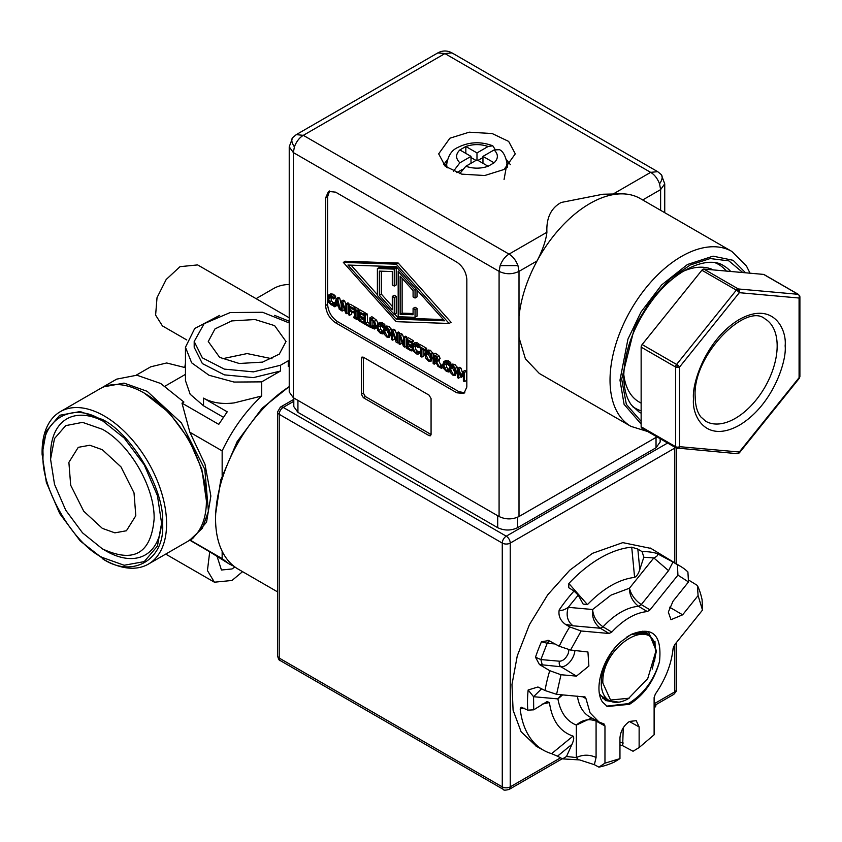 <?xml version="1.0" encoding="UTF-8"?>
<svg xmlns="http://www.w3.org/2000/svg" width="842" height="842" viewBox="0 0 842 842"><rect width="100%" height="100%" fill="white"/><g stroke="black" fill="none" stroke-linecap="round" stroke-linejoin="round"><path stroke-width="1.26" d="M294.405 146.834C296.426 141.53 299.394 137.699 303.309 135.341L296.268 134.636L292.658 137.614L289.227 146.834L293.353 152.581L294.405 146.834A14.082 6.641 40.9 0 1 291.806 140.193A14.082 6.641 -139.1 0 1 292.658 137.614M519.009 316.266L519.009 337.547L525.419 358.839L539.322 373.48L630.942 426.368A100.977 58.298 -60 0 1 610.029 380.142A100.977 58.298 -60 0 1 681.431 256.473A100.977 58.298 -60 0 1 731.919 251.474L640.299 198.575A100.977 58.298 120 0 0 620.828 193.86A100.977 58.298 120 0 0 589.81 203.585A100.977 58.298 120 0 0 537.038 260.957C527.05 279.555 521.04 297.994 519.009 316.266L519.009 271.366L517.956 265.619C515.914 260.325 512.946 256.484 509.042 254.116L303.309 135.341L444.913 53.583L437.872 52.888C442.566 50.362 447.26 50.362 451.954 52.878L444.913 53.583L650.656 172.357L657.697 171.663L451.954 52.878M613.144 194.018L650.656 172.357C654.487 174.631 657.455 178.462 659.56 183.861L660.612 189.608L660.612 210.311M620.828 193.86L602.914 194.228L561.193 202.469C551.005 208.016 546.247 217.952 546.9 232.266L509.042 254.116C505.211 256.389 502.242 260.22 500.137 265.619L499.085 271.366L499.085 516.525C505.726 519.672 512.368 519.672 519.009 516.525L656.96 436.882M672.979 562.046L677.421 564.729L677.926 575.128L650.013 609.85L647.309 611.576C635.468 612.65 623.617 619.491 611.776 632.089L603.04 626.848C596.725 622.291 593.252 616.502 592.6 609.503C591.747 617.249 594.326 623.501 600.335 628.237L573.044 625.806C567.434 621.501 565.835 615.334 568.245 607.324L578.222 595.115L574.023 591.021L568.729 587.695L568.855 583.485A114.165 65.908 -60 0 1 600.293 557.983A114.165 65.908 -60 0 1 631.721 547.184L637.836 549.089L642.141 551.689A113.975 65.802 -60 0 1 656.949 553.478L672.979 562.046L668.559 570.655L641.267 604.609C634.963 600.041 631.016 594.578 629.437 588.232C629.521 595.568 632.563 601.598 638.573 606.335A62.182 35.901 120 0 0 620.807 612.26A62.182 35.901 120 0 0 603.04 626.848L600.335 628.237L609.071 633.489L581.159 630.995L570.581 650.035L559.235 646.246L548.763 640.562L541.49 641.741L547.205 643.256L549.416 640.92M641.141 421.358L626.343 404.349L621.68 379.174L634.773 326.517L650.961 299.731L670.495 278.534L690.303 264.946L710.174 258.557L728.856 260.862L742.802 272.555M506.684 167.821A30.28 17.482 180 0 0 507.263 164.432C505.684 156.191 503.106 151.276 499.517 149.687L494.096 149.95L482.961 156.38L494.096 162.811L488.118 166.263L476.982 159.833L465.837 166.263L459.795 173.61M453.417 171.284L459.869 162.811L471.004 156.38L459.869 149.95L465.837 146.497L476.982 152.928L488.118 146.497L492.791 145.792L495.128 149.434M102.345 528.376L83.716 511.199L70.686 485.234L68.886 462.353L78.264 447.334L89.81 445.239L102.345 449.723L120.985 466.889L134.015 492.854L135.804 515.736L126.426 530.755L114.88 532.849L102.345 528.376M102.345 548.837L82.527 532.849L65.729 510.189L54.509 484.308L50.562 459.153L54.509 438.545L65.729 425.62L82.527 422.358L102.345 429.252C130.015 444.408 154.844 487.402 154.128 518.946C151.065 553.489 133.804 563.456 102.345 548.837L106.081 550.994A78.516 45.331 -120 0 0 161.569 521.04M102.345 557.467C72.907 543.416 40.542 487.36 43.1 454.838C40.542 419.369 72.907 400.676 102.345 420.632L124.163 438.019L144.245 464.858L157.443 495.664L161.601 523.25L157.443 546.037L144.245 561.614L124.163 565.256L102.345 557.467M104.25 421.758A78.516 45.331 -120 0 0 50.562 454.838L50.562 459.153M104.334 559.762A88.021 50.815 -120 0 0 104.345 559.762L102.345 558.614C132.278 578.896 165.19 559.898 162.601 523.829C165.19 490.76 132.289 433.767 102.345 419.474L80.169 411.559L59.75 415.253L46.331 431.093L42.1 454.259L46.331 482.308L59.75 513.641L80.169 540.922L104.345 559.762A88.021 50.815 -120 0 0 148.35 564.119A88.021 50.815 -120 0 0 161.843 493.591A88.021 50.815 -120 0 0 104.345 416.032A88.021 50.815 -120 0 0 60.329 411.664A88.021 50.815 -120 0 0 42.1 451.965L42.1 454.259M148.35 564.119L188.187 541.122A88.021 50.815 -120 0 0 206.416 500.832A88.021 50.815 -120 0 0 144.171 393.025A88.021 50.815 -120 0 0 100.166 388.667L60.329 411.664M206.416 500.832L201.827 469.257L188.766 439.156L169.221 412.791L144.171 393.025M289.227 317.792L197.628 264.914L180.02 266.661L166.19 279.491L157.022 297.679L155.612 315.108L162.422 325.896L186.777 339.957M242.559 571.665L232.003 580.464L214.405 582.201L207.437 570.539L209.711 551.805L229.392 564.066L222.151 558.593L189.871 539.964M189.461 540.006L209.711 551.805M234.897 566.971L232.003 568.96L221.446 570.013L217.31 557.088M189.65 540.227L202.343 528.271L208.406 511.305L204.806 469.352L181.377 422.894L147.161 391.309L124.037 383.099L103.156 386.941L101.682 387.857M280.533 370.996L280.533 365.239L253.431 371.869L224.382 369.122L202.375 357.839L194.186 341.515L194.186 347.262L202.375 363.586L224.382 374.869L253.431 377.616L280.533 370.996L261.683 381.868L261.683 396.014L234.223 402.897C222.183 404.402 211.952 402.813 203.522 398.129L227.224 411.812L218.762 424.368L181.998 403.139L183.893 402.044L160.706 383.489L136.888 375.206L116.691 379.132L103.156 386.941M219.657 357.387L208.269 341.515L214.994 328.896L231.708 320.918L255.021 319.539L274.629 325.643L286.017 341.515L279.291 354.135L262.578 362.113L239.265 363.491L219.657 357.387M272.019 358.766L247.138 353.566L222.267 358.766M277.555 591.873L238.36 569.234A109.986 63.508 -60 0 1 215.573 518.883L215.573 514.283L220.741 479.982L237.128 441.65L262.094 408.244L289.227 386.552M215.573 518.883A109.986 63.508 -60 0 1 289.227 386.678M536.543 746.412L521.124 731.803L513.094 710.185L511.978 684.504L517.272 655.865L529.418 624.68L547.742 594.768L569.781 570.192L592.494 553.32L622.796 542.627L650.961 548.426M614.092 762.199A113.586 65.581 -60 0 1 598.894 767.136L604.966 763.157L619.954 758.621L614.092 762.199M591.631 717.942L576.338 725.088C582.443 719.784 589.021 718.447 596.083 721.078L596.083 757.474L594.357 764.673L598.894 767.136M594.357 764.673L579.57 759.916L562.572 758.884L557.478 756.2L571.992 744.286L566.508 756.484L562.572 758.884M551.615 753.653L573.023 736.097C559.804 731.582 551.942 720.394 549.437 702.544L547.079 701.554L533.712 709.827L527.797 710.153L521.187 707.196L520.177 708.932A114.165 65.908 -60 0 0 543.921 750.464A114.165 65.908 -60 0 0 551.615 753.653L557.478 756.2M527.797 710.153A113.975 65.802 -60 0 1 528.155 689.977L537.954 686.998L545.037 690.524A113.586 65.581 -60 0 1 549.752 670.685L560.993 674.737L556.583 694.324L545.037 690.524M539.459 664.538L535.491 657.213L540.88 659.56L559.562 661.223A4.221 3.336 -84.9 0 0 561.004 666.769L539.459 664.538L549.752 670.685M547.953 640.236L548.763 640.562M559.235 646.246A113.586 65.581 -60 0 1 569.708 626.922L581.159 630.995M573.044 625.806L565.245 624.238L569.708 626.922M565.245 624.238C560.214 620.386 558.204 615.607 559.214 609.903C561.246 610.955 564.245 610.092 568.245 607.324L592.6 609.503L611.018 595.115L629.437 588.232L653.802 557.93L668.559 570.655M654.971 641.225L655.181 647.666M606.745 706.133L628.332 703.607C643.509 694.345 653.897 680.315 659.518 661.538C654.234 680.62 644.246 694.871 629.542 704.301L607.366 706.501L602.504 702.049C593.221 688.672 603.051 656.36 621.48 641.299L631.195 634.415C652.676 625.838 662.117 634.879 659.518 661.538M619.954 758.621L619.954 738.013C620.554 730.982 623.754 725.446 629.542 721.405L636.236 720.689L639.131 726.941L639.131 747.559L654.118 734.792L654.118 697.576L655.339 694.082C665.59 679.199 671.516 663.938 673.116 648.277L674.589 644.804L702.502 610.082L698.092 595.589L697.387 585.453L688.388 579.906M449.891 138.214L469.215 132.183L492.191 133.552L508.663 141.414L515.283 153.854L504.063 169.484L484.75 175.515L461.763 174.147L445.292 166.284L438.671 153.854L449.891 138.214M652.213 669.095L656.465 650.908L648.919 632.921L631.195 634.415M648.919 632.921L656.16 650.698L654.423 661.612M645.488 631.584L647.403 634.163M647.73 634.352L645.688 631.626M616.597 702.354L605.461 700.523L618.996 702.144M599.578 694.04L605.798 700.712M606.682 699.113L602.872 698.502M603.009 698.639L607.008 699.302M629.142 698.207L610.555 700.049L602.851 683.03C601.23 644.804 657.055 612.576 655.434 652.676L647.73 678.589L628.353 698.671A38.311 22.113 -60 0 1 609.198 700.565A38.311 22.113 -60 0 1 601.262 683.03A38.311 22.113 -60 0 1 615.776 646.94M626.29 637.394A38.311 22.113 -60 0 1 647.498 634.215A38.311 22.113 -60 0 1 655.434 651.75L655.434 652.318M256.073 298.657L273.44 288.627A88.021 50.815 60 0 1 289.227 284.512M234.055 566.329L229.392 564.066M261.683 381.868L234.034 382.058L209.016 375.258L191.66 362.828L185.461 347.262L185.461 380.616L190.155 394.235L203.522 405.791L223.372 417.253M185.461 347.262L194.713 328.496L219.709 315.361M274.576 315.371L289.227 321.223M185.461 362.891L184.798 367.386M222.151 551.226L222.151 558.593M289.227 365.975L288.248 366.544L289.227 365.817M280.533 365.239L288.248 360.786L288.248 366.544M261.683 396.014C245.559 411.159 232.381 429.452 222.151 450.891L222.151 475.341M181.998 403.139L189.871 432.251L222.151 450.891M185.461 367.68L166.674 362.976L150.739 366.796L136.257 375.153M189.871 432.251L204.985 464.268L210.868 496.012L206.543 522.135L192.66 538.543L191.166 539.396M194.186 341.515L204.122 323.696L230.182 312.55L262.599 312.277L289.227 322.96M289.227 360.071L288.248 360.786M660.16 438.724L660.16 442.008L656.034 447.765L517.609 527.681C510.978 530.797 504.337 530.797 497.696 527.681L297.931 412.348L293.805 406.602L293.805 398.003M289.227 146.834L289.227 391.993L293.353 397.74L499.085 516.525M677.421 564.729A113.586 65.581 -60 0 1 681.062 566.677A113.586 65.581 -60 0 1 687.903 571.96L688.503 581.948L677.926 575.128M697.387 585.453A113.586 65.581 -60 0 1 702.102 599.841L702.502 610.082M674.558 644.846A114.165 65.908 -60 0 1 672.958 649.824M623.269 727.73L622.659 745.696L633.047 751.253L639.131 747.559M622.659 745.696L619.954 744.938M664.738 212.689L664.738 183.861L660.612 189.608L642.688 199.964M546.9 232.266C546.026 240.275 542.743 249.842 537.038 260.957L519.009 271.366C512.368 274.513 505.726 274.513 499.085 271.366L293.353 152.581L293.353 397.74M429.083 435.63L363.355 397.687L361.365 394.235L361.365 358.355L361.944 357.071L363.355 357.208L429.083 395.151L431.072 398.603L431.072 434.483L430.494 435.767L429.083 435.63L431.072 434.483L365.344 396.529L363.355 397.687M456.869 392.793L335.569 322.77C329.559 318.581 326.233 312.824 325.612 305.52L325.612 197.891L328.527 191.439L335.569 192.144L456.869 262.167C462.879 266.356 466.205 272.113 466.826 279.418L466.826 387.046L463.91 393.498L456.869 392.793L458.858 391.646L464.837 392.793M656.949 553.478C658.539 554.804 657.486 556.288 653.802 557.93L643.814 557.236L642.141 551.689M568.855 583.485L587.432 604.619C603.156 588.4 618.881 579.317 634.605 577.391L631.721 547.184M542.322 665.096L540.88 659.56L547.205 643.256L555.004 643.951M528.155 689.977L533.554 696.713L541.69 688.693M549.437 702.544L542.08 704.154M524.082 708.09L520.177 708.932M577.023 759.495C578.833 760.315 578.601 759.673 576.338 757.568L566.508 756.484M596.083 757.474C589.453 754.432 582.874 754.464 576.338 757.568L576.338 725.088C566.445 720.994 560.309 712.258 557.92 698.892L562.667 694.871M623.269 743.012L619.954 742.339M654.118 707.027L655.529 705.091L655.971 705.838L654.118 708.364M361.365 358.355L363.355 357.208L363.355 393.088L365.344 396.529M327.601 298.952L327.601 304.372C328.222 311.677 331.548 317.423 337.568 321.623L458.858 391.646M329.601 190.987L327.601 196.744L327.601 297.152M611.776 632.089L609.071 633.489M570.581 650.035L587.937 651.982L588.884 666.043L576.454 676.115L560.993 674.737M556.583 694.324L585.074 696.997M584.495 696.818L585.969 698.586L590.095 712.879L598.946 721.962L604.051 723.994M603.746 723.867L604.966 725.951L604.966 763.157M698.092 595.589L682.63 614.818L670.979 619.691L668.327 612.102L673.042 601.188L688.503 581.948M634.605 577.391C636.763 576.265 638.489 573.665 639.783 569.571L637.836 549.089M587.432 604.619L583.138 604.072L578.222 595.115M643.814 557.236L639.783 569.571M561.393 694.755L557.92 698.892L533.554 696.713L533.712 709.827M573.023 736.097C574.191 737.434 573.844 740.171 571.992 744.286M655.529 705.091L654.118 703.575M448.849 365.533L450.838 364.386L450.838 362.913L449.786 361.765L445.923 360.397L443.808 361.639L446.386 361.86L448.849 364.06L448.849 365.533L446.386 362.902L444.618 362.828L443.913 365.207L444.65 368.407L446.386 370.333L448.849 370.554L448.849 372.017L446.376 371.375L443.808 368.691L442.808 364.565L443.808 361.639M446.039 362.734L446.639 367.259L448.376 369.175L449.923 369.617M418.179 345.736L420.169 344.588L426.578 348.283L426.578 349.377L424.578 350.525L421.905 348.977L421.905 357.092L420.853 356.482L420.853 348.367L418.179 346.83L418.179 345.736L424.578 349.441L424.578 350.525M423.905 350.135L423.905 355.945L421.905 357.092M408.254 337.716L413.243 340.589L413.243 341.673L411.254 342.831L407.328 340.557L407.328 343.083L410.991 345.199L410.991 346.283L407.328 344.168L407.328 347.588L411.254 349.851L411.254 350.935L406.265 348.062L406.265 338.863L408.254 337.716M409.317 341.715L412.98 344.041M409.317 345.315L409.317 346.43L412.043 348.009M394.614 337.884L394.614 339.031L392.625 340.189L391.635 339.61L391.635 330.411L393.635 329.264L395.13 330.138L393.14 331.285L396.35 340.421L396.35 333.137L398.34 331.99L399.329 332.558L399.329 334.421M395.13 330.138L396.35 333.6M391.509 329.096L389.52 330.243L390.478 334.348L389.52 337.337L386.952 337.105L384.384 334.369L383.436 330.274L384.384 327.285L386.52 326.043L388.941 326.37L391.993 330.211M369.88 326.086L369.038 326.57L364.428 323.907L364.428 314.708L366.417 313.55L367.48 314.171L367.48 322.275L369.88 323.665M353.882 308.614L355.871 307.467L358.966 309.246L358.966 310.193L356.966 311.34L355.955 310.751L355.955 318.076L356.966 319.602L353.882 317.813L353.882 316.876L354.892 317.466L354.892 310.14L353.882 308.614L356.966 310.403L356.966 311.34M357.945 310.772L357.945 316.929L358.966 317.508M344.146 308.74L344.146 309.898L342.157 311.045L341.168 310.477L341.168 301.278L343.157 300.12L344.662 300.994L342.673 302.141L345.883 311.277L345.883 303.994L347.872 302.846L348.862 303.415L348.862 305.278M344.662 300.994L345.883 304.457M336.874 305.425L334.811 306.804L333.737 306.183L336.421 298.531L338.41 297.384L339.715 298.142L341.168 303.941M333.6 298.994L335.6 297.847L335.6 296.373L334.537 295.226L333.137 294.174L330.685 293.869L328.559 295.1L331.148 295.332L333.6 297.521L333.6 298.994L331.138 296.363L329.38 296.3L328.664 298.668L329.401 301.868L331.138 303.794L333.6 304.025L333.6 305.488L331.127 304.846L328.559 302.152L327.559 298.026L328.559 295.1M330.801 296.195L331.39 300.72L333.127 302.646L335.516 302.825L333.527 303.973L334.758 303.267M351.535 312.035L351.535 314.161L349.535 315.308L348.483 314.697L348.483 305.499L350.472 304.351L355.24 307.098L355.24 308.183M351.535 308.351L355.082 310.687M360.271 310.003L365.26 312.887L365.26 313.971L363.26 315.118L359.334 312.856L359.334 315.371L362.997 317.487L362.997 318.581L359.334 316.466L359.334 319.876L363.26 322.149L363.26 323.233L358.282 320.36L358.282 311.161L360.271 310.003M361.334 314.003L364.996 316.339M361.334 317.613L361.334 318.729L365.26 320.991M369.88 317.855L374.543 321.276L376.153 326.086L374.532 329.001L369.88 327.054L369.88 317.855L371.869 316.697L376.532 320.128L378.005 323.454M382.899 327.454L384.889 326.307L384.889 324.833L383.826 323.686L379.974 322.318L377.848 323.56L380.437 323.781L382.899 325.98L382.899 327.454L380.426 324.823L378.668 324.749L377.963 327.128L378.69 330.327L380.426 332.253L382.899 332.485L382.899 333.937L380.416 333.306L377.858 330.611L376.858 326.486L377.848 323.56M380.089 324.654L380.689 329.18L382.426 331.095L383.963 331.538M401.929 342.105L401.929 343.262L399.939 344.41L398.95 343.841L398.95 334.642L400.939 333.485L402.444 334.358L400.455 335.505L403.665 344.641L403.665 337.358L405.655 336.211L406.644 336.779L406.644 338.642M402.444 334.358L403.665 337.821M420 345.104L417.537 342.904L415.085 342.589L412.959 343.831L415.548 344.052L418 346.251L418 347.725L415.538 345.094L413.78 345.02L413.064 347.399L413.801 350.598L415.538 352.514L418 352.745L418 354.208L416.948 354.124L412.959 350.882L411.959 346.757L412.959 343.831M415.201 344.925L415.79 349.451L417.527 351.367L420 351.598L420 353.061L418 354.208M433.02 353.061L431.03 354.208L431.978 358.303L431.03 361.292L428.452 361.06L425.884 358.334L424.936 354.24L425.894 351.24L428.031 349.998L430.451 350.325L433.493 354.177M436.198 362.807L434.198 364.186L433.146 363.576L433.146 354.377L435.135 353.23L437.187 354.419L439.219 356.071L440.124 358.608L438.471 360.344L441.303 365.986M433.146 354.377L437.219 357.218L438.124 359.755L436.472 361.502L439.366 360.25M443.229 367.322L441.429 368.364L440.145 367.617L440.145 365.86L442.145 364.712L443.418 365.449M457.469 367.175L455.48 368.322L456.427 372.427L455.48 375.416L452.901 375.185L450.333 372.448L449.386 368.354L450.344 365.354L452.47 364.112L454.901 364.449L457.943 368.291M462.953 371.585L464.942 370.438L466.415 371.29L466.415 380.489L464.426 381.637L463.363 381.026L463.363 373.101L461.29 377.29L460.637 376.921L458.585 370.343L458.585 378.258L457.595 377.69L457.595 368.491L459.037 369.333L461.027 375.595L462.953 371.585L464.426 372.438L464.426 381.637M463.363 375.964L461.29 377.29M460.574 376.7L458.585 378.258M457.595 368.491L459.585 367.344L461.027 368.175L462.447 372.638M343.336 262.399L345.336 261.252L398.213 263.03L451.091 322.307L449.102 323.454L396.214 321.676L343.336 262.399L396.214 264.178L449.102 323.454M604.945 698.944L606.019 698.734M449.891 371.417L448.849 372.017M449.554 370.154L448.849 370.554M449.533 370.07L448.775 370.512L449.533 370.07M449.502 369.859L448.775 370.512M450.838 362.913L448.849 364.06M449.786 361.765L447.797 362.913M426.578 348.283L424.578 349.441M412.612 350.156L411.254 350.935M412.296 349.241L411.254 349.851M409.317 346.43L407.328 347.588M412.033 345.683L410.991 346.283M412.496 344.325L410.991 345.199M409.317 341.936L407.328 343.083M413.243 340.589L411.254 341.736L411.254 342.831M406.265 338.863L411.254 341.736M398.95 341.978L397.34 342.904L396.15 342.22L392.625 332.253L392.625 340.189M399.329 332.558L397.34 333.706L397.34 342.904M396.35 333.137L397.34 333.706M391.635 330.411L393.14 331.285M384.384 327.285L386.952 327.517L389.52 330.243M386.383 326.128L384.678 327.117M369.88 325.001L369.038 326.57M367.48 322.275L365.481 323.423L369.038 325.486M367.48 314.171L365.481 315.318L365.481 323.423M364.428 314.708L365.481 315.318M358.282 318.844L356.966 319.602M358.282 317.908L356.966 318.655M357.945 316.929L355.955 318.076M358.966 309.246L356.966 310.403M354.892 316.297L353.882 316.876M348.483 312.835L346.862 313.761L345.683 313.077L342.157 303.109L342.157 311.045M348.862 303.415L346.862 304.562L346.862 313.761M345.883 303.994L346.862 304.562M341.168 301.278L342.673 302.141M341.168 309.603L339.294 309.393L338.568 306.404L335.526 304.646L334.811 306.804M339.715 298.142L337.726 299.289L340.41 310.035M336.421 298.531L337.726 299.289M334.716 303.383L333.6 304.025M334.674 303.078L333.527 303.973M335.6 296.373L333.6 297.521M334.537 295.226L332.548 296.373M353.882 308.972L353.24 309.34L349.535 307.193L349.535 309.793L353.093 311.845L353.093 312.929L349.535 310.877L349.535 315.308M355.24 307.098L353.24 308.246L353.24 309.34M348.483 305.499L353.24 308.246M354.892 311.887L353.093 312.929M354.892 310.803L353.093 311.845M351.535 308.646L349.535 309.793M364.428 322.56L363.26 323.233M364.428 321.476L363.26 322.149M361.334 318.729L359.334 319.876M364.428 317.75L362.997 318.581M364.428 316.666L362.997 317.487M361.334 314.224L359.334 315.371M365.26 312.887L363.26 314.034L363.26 315.118M358.282 311.161L363.26 314.034M377.027 327.664L374.532 329.001M383.941 333.337L382.899 333.937M383.594 332.074L382.899 332.485M383.584 331.99L382.815 332.432L383.584 331.99M383.542 331.78L382.815 332.432M384.889 324.833L382.899 325.98M383.826 323.686L381.836 324.833M406.265 346.199L404.655 347.125L403.465 346.441L399.939 336.474L399.939 344.41M406.644 336.779L404.655 337.926L404.655 347.125M403.665 337.358L404.655 337.926M398.95 334.642L400.455 335.505M420 351.598L418 352.745M419.916 351.556L417.927 352.703L419.916 351.556M419.074 351.809L417.927 352.703M418.874 347.23L418 347.725M418.937 343.946L416.948 345.104M425.894 351.24L428.452 351.482L431.03 354.208M427.883 350.093L426.178 351.072M440.145 366.649L439.313 367.133L437.935 366.344L435.419 361.229L434.198 360.523L434.198 364.186M436.472 361.502L439.313 367.133M442.881 365.765L441.429 366.596L441.429 368.364M440.145 365.86L441.429 366.596M450.344 365.354L452.901 365.596L455.48 368.322M452.333 364.207L450.628 365.196M466.415 371.29L464.426 372.438M461.027 368.175L459.037 369.333M398.213 263.03L396.214 264.178M385.594 328.275L386.962 328.58L388.72 330.548L389.372 333.706L388.53 336.242L386.962 336.053L384.541 330.917L385.394 328.359M335.821 303.773L337.042 300.152L338.284 305.193L335.821 303.773L337.674 302.699M371.743 319.992L373.848 321.749L375.048 325.433L373.943 327.727L370.933 326.601L370.933 319.518L371.743 319.992M427.094 352.24L428.462 352.545L430.23 354.514L430.883 357.671L430.03 360.208L428.462 360.008L426.041 354.882L426.894 352.324M435.251 356.661L436.524 357.703L436.577 360.397L434.198 359.502L434.198 356.05L435.251 356.661M451.544 366.354L452.912 366.659L454.669 368.628L455.322 371.785L454.48 374.322L452.912 374.122L450.491 368.996L451.344 366.438M444.492 320.802L396.214 319.171L347.946 265.051L396.214 266.682L444.492 320.802M386.646 328.422L386.531 329.769L389.246 335.053M372.922 320.802L372.922 325.454L370.933 326.601M372.922 325.454L375.932 326.58M428.157 352.388L428.031 353.724L430.757 359.008M436.198 357.334L436.198 358.355L434.198 359.502M436.198 358.355L436.998 358.818M452.607 366.502L452.48 367.838L455.196 373.132M394.782 314.171L398.213 318.023L396.214 319.171M351.051 265.156L377.395 294.689M398.213 318.023L443.376 319.55M381.342 271.187L381.342 294.111L392.298 306.393M392.298 296.416L394.288 295.268L396.245 296.395L396.245 313.329L394.256 314.476L377.395 295.563L377.395 268.545L394.256 269.114L394.256 286.048L392.298 284.912L392.298 271.556L379.353 271.113L379.353 295.268L392.298 309.772L392.298 296.416L394.256 297.542L394.256 314.476M377.395 268.545L379.384 267.398L396.245 267.966L396.245 284.901L394.256 286.048M413.085 308.414L415.074 307.267L417.032 308.393L417.032 316.16L415.043 317.308L398.182 316.739L398.182 271.387L415.043 290.29L415.043 298.047L413.085 296.921L413.085 290.595L400.139 276.081L400.139 314.298L413.085 314.74L413.085 308.414L415.043 309.551L415.043 317.308M417.032 290.016L417.032 296.9L415.043 298.047M402.129 278.313L402.129 313.15L413.085 313.519M381.342 294.111L379.353 295.268M396.245 267.966L394.256 269.114M396.245 296.395L394.256 297.542M417.032 308.393L415.043 309.551M402.129 313.15L400.139 314.298M416.516 289.438L415.043 290.29M399.655 270.535L398.182 271.387M462.184 169.526L456.774 172.642M471.004 156.38L471.004 163.274M482.961 156.38L482.961 163.274M465.837 153.402L465.837 146.497C473.267 143.982 480.698 143.982 488.118 146.497M475.983 160.401L471.004 157.528M476.982 159.833L476.982 152.928M482.961 157.528L477.972 160.401M798.869 295.089A2.821 1.705 157.4 0 1 799.574 295.584A2.821 1.705 -22.6 0 1 799.679 295.784A2.821 1.705 -22.6 0 1 799.753 296.352A2.821 1.631 180 0 1 799.9 296.868A2.821 1.631 180 0 1 799.079 298.026A2.821 2.221 -84.9 0 0 798.869 295.089A2.821 2.221 -84.9 0 0 798.079 294.3A2.821 1.631 -60 0 1 798.49 294.437L764.031 274.534A2.821 1.631 -60 0 1 764.357 274.829M799.079 377.69A2.821 1.631 0 0 0 799.9 376.542L799.279 378.3A2.821 0.6 -141.2 0 0 799.079 377.69L799.079 298.026L739.329 292.679A2.821 0.6 -141.2 0 0 736.34 290.122L676.589 364.449A2.821 0.6 38.8 0 1 677.578 365.112A2.821 0.6 38.8 0 1 679.578 367.017A2.821 1.631 180 0 1 676.694 367.407A2.821 1.631 180 0 1 675.589 367.017L675.589 446.681A2.821 1.631 -0 0 0 676.694 447.07A2.821 1.631 -0 0 0 679.578 446.681A2.821 2.221 95.1 0 1 677.578 448.344A2.821 2.221 95.1 0 1 677.336 448.333A2.821 2.221 95.1 0 1 676.589 448.102A2.821 1.631 120 0 1 676.179 447.976L737.087 453.67A2.821 2.221 -84.9 0 0 739.329 452.017A2.821 0.6 38.8 0 1 739.529 452.638L738.739 453.312A2.821 1.631 -120 0 0 739.329 452.017L799.079 377.69M703.87 269.072L738.329 288.964A2.821 1.631 120 0 0 737.329 289.238A2.821 1.631 120 0 0 736.34 290.122L701.881 270.229A2.821 1.631 -60 0 1 703.87 269.072L763.62 274.408L798.079 294.3L738.329 288.964A2.821 2.221 95.1 0 1 739.329 292.679L679.578 367.017L679.578 446.681L739.329 452.017M641.141 410.812A83.095 47.973 -60 0 1 635.436 408.317A83.095 47.973 -60 0 1 632.405 406.286M623.764 374.206A75.769 43.742 120 0 0 639.099 401.981L641.141 403.15M675.589 446.681A2.821 1.631 120 0 0 676.179 447.976L641.72 428.073A2.821 1.631 -60 0 1 641.141 426.789L675.589 446.681M701.881 270.229L642.13 344.557L676.589 364.449A2.821 1.631 120 0 0 675.589 367.017L641.141 347.125L641.141 426.789M641.141 347.125A2.821 1.631 -60 0 1 642.13 344.557M715.247 262.788A83.095 47.973 -60 0 1 718.531 264.399A83.095 47.973 -60 0 1 726.362 271.082M713.321 269.914A75.769 43.742 120 0 0 683.146 271.345M657.697 171.663L661.296 174.641A14.082 6.641 -40.9 0 1 662.149 177.22A14.082 6.641 139.1 0 1 659.56 183.861M517.956 265.619L500.137 265.619M641.141 424.063L624.09 404.339L619.986 380.142L627.943 339.137L640.994 312.045L661.612 284.964L687.461 264.504L713.069 256.157L733.119 260.304L745.58 272.797M559.562 661.223C563.066 661.012 565.95 658.455 568.203 653.56L569.055 649.529M576.454 676.115L561.004 666.769A13.167 7.599 120 0 0 573.728 655.486A13.167 7.599 120 0 0 574.928 650.424M641.141 413.138A84.495 48.783 -60 0 1 639.173 412.106L631.595 405.255C626.522 398.529 623.901 388.878 623.743 376.29C624.459 349.535 634.679 323.265 654.392 297.489C679.21 266.146 709.953 256.21 723.678 265.746A84.495 48.783 -60 0 1 730.719 271.471M445.06 166.085L446.818 162.432M494.096 149.95C498.453 154.233 498.453 158.528 494.096 162.811L488.118 166.263C480.698 168.779 473.267 168.779 465.837 166.263M459.869 162.811C455.511 158.528 455.511 154.233 459.869 149.95L465.837 146.497M535.491 657.213A113.975 65.802 -60 0 1 541.49 641.741M559.214 609.903A113.975 65.802 -60 0 1 574.023 591.021M203.522 398.129L203.522 405.791M165.032 386.162L185.461 374.364M293.805 399.371L280.375 407.118A5.631 3.252 60 0 1 283.196 407.402L293.805 401.276M277.555 655.781C278.481 659.328 279.418 660.949 280.375 660.654A5.631 3.252 120 0 1 279.207 658.076L502.274 786.87L502.274 543.09L279.207 414.306A5.631 3.252 180 0 1 277.555 412.001L277.555 655.781A5.631 3.252 0 0 0 279.207 658.076L279.207 414.306A5.631 3.252 -60 0 1 283.196 407.402L506.263 536.186L667.611 443.029M560.488 757.853L510.241 786.87A5.631 3.252 60 0 1 509.073 789.449L562.203 758.768M655.413 704.964L673.589 694.461A5.631 3.252 -120 0 0 674.758 691.882L654.255 703.723M280.375 660.654L503.442 789.449A5.631 3.252 -60 0 1 502.274 786.87A5.631 3.252 0 0 0 510.241 786.87L510.241 543.09L674.758 448.112L674.758 562.856M675.494 447.576A5.631 3.252 180 0 1 674.758 448.112A5.631 3.252 -120 0 0 674.663 447.102M674.758 644.604L674.758 691.882A5.631 3.252 0 0 0 676.4 689.587L676.4 642.551M297.931 412.348L297.931 400.392M497.696 527.681L497.696 515.725M517.609 527.681L517.609 517.23M656.034 447.765L656.034 437.408M506.263 536.186A5.631 3.252 60 0 1 510.241 543.09A5.631 3.252 180 0 1 502.274 543.09A5.631 3.252 -60 0 1 506.263 536.186M519.009 337.547L519.009 516.525M361.365 394.235L363.355 393.088M337.568 321.623L335.569 322.77M325.612 305.52L327.601 304.372M327.601 196.744L325.612 197.891M647.309 611.576L638.573 606.335L641.267 604.609L650.013 609.85M669.569 607.177L682.63 614.818M639.131 726.941L629.374 721.51M604.966 725.951L596.083 721.078L595.989 720.342M585.969 698.586L582.39 696.629M577.402 696.187A62.182 35.901 120 0 0 590.105 717.11L598.946 721.962M448.376 369.175L446.386 370.333M446.639 367.259L444.65 368.407M445.902 364.049L443.913 365.207M448.386 360.713L446.386 361.86M445.797 360.481L444.071 361.481M390.478 334.348L391.635 333.674M388.941 326.37L386.952 327.517M333.127 302.646L331.138 303.794M331.39 300.72L329.401 301.868M330.653 297.521L328.664 298.668M333.137 294.174L331.148 295.332M330.548 293.953L328.833 294.942M376.89 325.665L376.153 326.086M376.532 320.128L374.543 321.276M373.68 317.75L371.69 318.897M382.426 331.095L380.426 332.253M380.689 329.18L378.69 330.327M379.952 325.97L377.963 327.128M382.426 322.633L380.437 323.781M379.837 322.412L378.121 323.402M417.527 351.367L415.538 352.514M415.79 349.451L413.801 350.598M415.053 346.241L413.064 347.399M417.537 342.904L415.548 344.052M414.948 342.673L413.233 343.673M431.978 358.303L433.146 357.639M430.451 350.325L428.452 351.482M440.124 358.608L438.124 359.755M439.219 356.071L437.219 357.218M437.187 354.419L435.198 355.566M456.427 372.427L457.595 371.754M454.901 364.449L452.901 365.596M386.531 329.769L384.541 330.917M373.732 325.917L371.743 327.064M428.031 353.724L426.041 354.882M437.009 358.955L435.135 360.039M452.48 367.838L450.491 368.996M507.137 162.432L504.063 179.514M447.281 167.821A30.28 17.482 180 0 1 446.702 164.432L446.702 167.4M693.513 398.803C691.671 415.338 705.417 444.102 739.329 425.242C773.23 404.949 786.975 360.313 785.133 345.904C786.975 329.369 773.23 300.605 739.329 319.455C705.417 339.758 691.671 384.394 693.513 398.803M777.166 345.904A59.151 34.154 -60 0 1 735.34 418.348A59.151 34.154 -60 0 1 705.764 421.274L700.839 416.916C697.197 412.327 695.303 405.518 695.166 396.498C692.366 355.366 746.117 302.162 764.915 318.823A59.151 34.154 -60 0 1 777.166 345.904M738.329 453.438A2.821 1.631 -120 0 0 738.739 453.312L737.087 453.67M677.578 448.344A2.821 1.116 88.3 0 1 677.084 447.965A2.821 1.116 -91.7 0 1 676.694 447.07M676.694 367.407L677.578 365.112M739.329 292.679A2.821 1.631 60 0 0 738.329 290.122A2.821 1.631 -120 0 0 737.329 289.238M630.942 426.368L647.73 431.546M447.355 159.812L443.566 164.674M446.702 164.432C448.018 155.812 451.659 150.192 457.616 147.55C468.826 141.856 480.55 141.267 492.791 145.792M165.716 554.099L214.405 582.201M543.921 750.464L536.028 746.128M647.498 634.215L642.299 631.216M507.263 164.432L507.263 167.4M280.375 407.118L277.555 412.001M676.4 563.856L676.4 448.091M676.4 689.587C677.2 690.061 676.263 691.692 673.589 694.461M503.442 789.449C503.453 790.375 505.337 790.375 509.073 789.449M681.062 566.677L650.382 548.068M437.872 52.878L296.268 134.636M661.296 174.641L664.738 183.861M750.043 273.197L746.444 265.977L731.919 251.474M609.198 700.565L600.43 695.503M510.389 164.674L506.61 159.812M798.49 294.437L799.9 296.868L799.9 376.542M635.436 408.317L632.858 406.823M799.279 378.3L739.529 452.638M718.531 264.399L715.942 262.904"/></g></svg>
